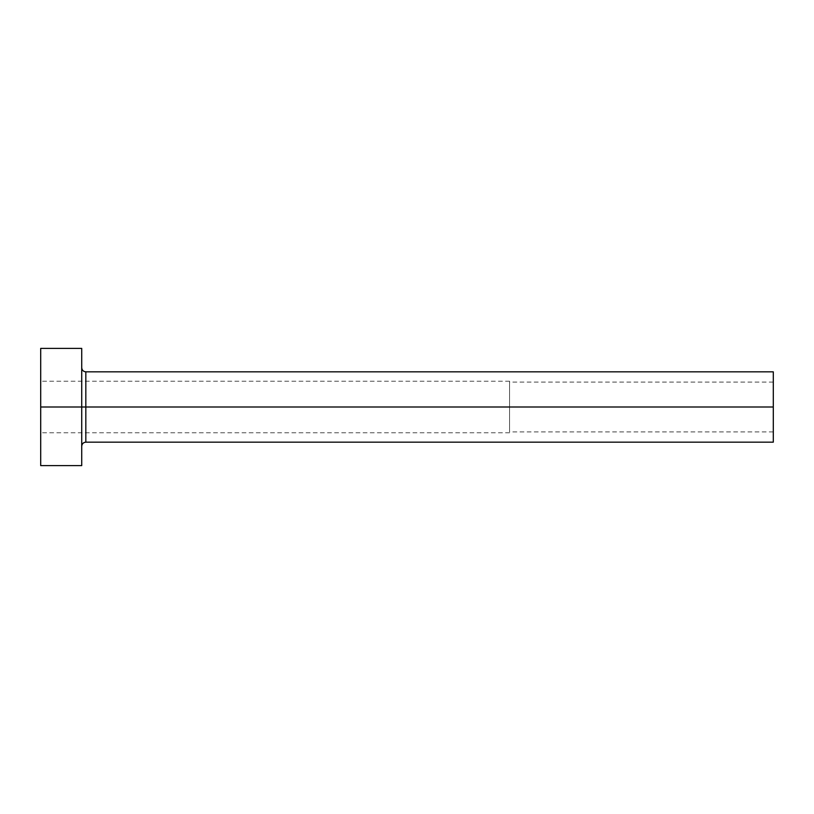 <?xml version="1.0" encoding="UTF-8"?>
<svg xmlns="http://www.w3.org/2000/svg" width="814" height="814" viewBox="0 0 814 814"><rect width="100%" height="100%" fill="white"/><g stroke="black" fill="none" stroke-linecap="round" stroke-linejoin="round"><path stroke-width="0.61" stroke-dasharray="4.07 3.05" d="M773.3 407L773.3 382.092L773.3 407L509.564 407L773.3 407L773.3 442.165L773.3 407L85.826 407L85.826 371.835L85.826 407L773.3 407L773.3 371.835L773.3 431.908L773.3 407L509.564 407L509.564 381.217L509.564 407L40.7 407L509.564 407L40.7 407L40.7 381.217L40.7 407L81.726 407L81.726 367.735L81.726 465.608L81.726 407L40.7 407L40.7 348.392L40.7 432.783L40.7 407L509.564 407L509.564 432.783L509.564 381.217L509.564 431.908L509.564 382.092L509.564 407L773.3 407L773.3 431.908L773.3 407M85.826 442.165L85.826 407L85.826 442.165M40.7 465.608L40.7 407L40.7 465.608M81.726 348.392L81.726 407L81.726 348.392M81.726 407L81.726 367.735L81.726 407M509.564 407L509.564 431.908L509.564 407M773.3 382.092L509.564 382.092M509.564 381.217L40.7 381.217M509.564 432.783L40.7 432.783M773.3 431.908L509.564 431.908"/><path stroke-width="1.22" d="M40.7 465.608L40.7 348.392L40.7 407L773.3 407L773.3 442.165L773.3 407L85.826 407L85.826 371.835L85.826 407L40.7 407L40.7 465.608L81.726 465.608L81.726 348.392L81.726 465.608M81.726 446.265C81.98 443.783 83.343 442.419 85.826 442.165L85.826 407L85.826 442.165L773.3 442.165M773.3 407L773.3 371.835L773.3 407M773.3 371.835L85.826 371.835C83.343 371.581 81.98 370.217 81.726 367.735M40.7 348.392L81.726 348.392"/></g></svg>
